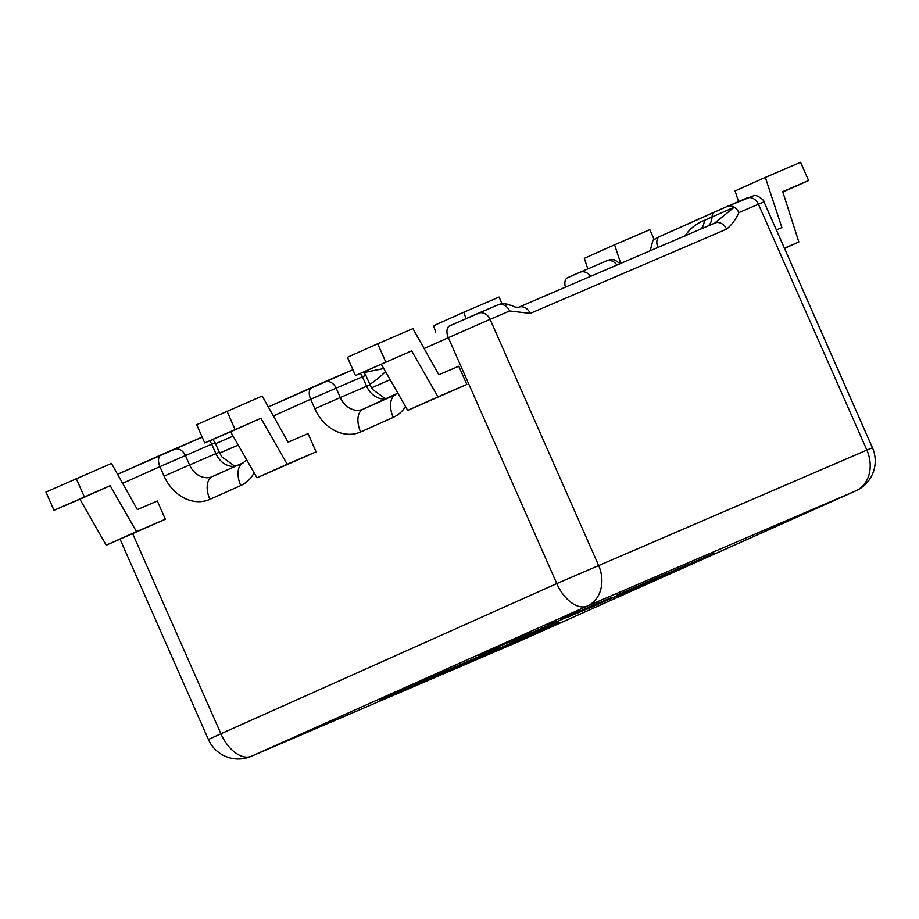 <?xml version="1.0" encoding="UTF-8"?>
<svg xmlns="http://www.w3.org/2000/svg" width="919" height="919" viewBox="0 0 919 919"><rect width="100%" height="100%" fill="white"/><g stroke="black" fill="none" stroke-linecap="round" stroke-linejoin="round"><path stroke-width="1.38" d="M514.812 642.657L560.981 622.496L514.812 642.657M588.505 607.206C601.888 601.348 603.036 600.911 591.951 605.897L599.682 602.37M611.434 597.534L586.701 608.344L611.434 597.534M661.14 576.064L662.565 575.363C669.101 572.537 668.837 572.686 661.795 575.822L631.904 589.136L661.427 575.926M662.565 575.363L667.171 573.399M674.155 570.446L687.297 564.76M661.462 576.121L657.464 577.936M671.628 571.802L652.168 580.257M679.187 568.861C670.008 572.813 655.706 578.97 675.741 570.021L714.224 553.192L665.322 574.766M478.592 655.488L507.989 642.507L478.592 655.488M513.698 640.267L518.592 638.027M504.175 644.276L523.52 635.868M491.194 650.135L500.051 646.114M644.058 584.737L679.107 569.068L629.653 590.883M640.968 585.495L654.11 579.809M628.274 591.17L624.254 592.916M638.441 586.85L618.981 595.317M607.218 600.291L636.614 587.31L607.218 600.291M616.281 596.121L617.706 595.42C624.081 592.652 623.817 592.812 616.936 595.88L587.023 609.205L616.58 595.971M617.706 595.42L622.278 593.467M603.484 601.52L583.622 610.434M590.641 607.425L578.2 612.812M579.992 611.675L592.445 606.276M567.241 617.534L587.126 608.619M565.346 617.89L545.093 626.965M539.763 629.308L528.942 633.961M554.536 622.531L534.341 631.583M521.372 637.166C508.391 642.841 507.322 643.243 518.155 638.383L510.527 641.841M541.705 628.056L541.015 628.389M646.298 582.554L651.192 580.326M636.775 586.563L656.12 578.154M623.806 592.422L632.663 588.401M611.56 597.568L609.205 598.648M631.858 588.608L619.337 594.088M616.902 595.121L636.591 586.529M604.438 600.739L608.033 599.085M570.217 615.202L575.11 612.962M560.705 619.211L580.05 610.802M547.735 625.069L556.581 621.049M432.125 677.831L558.993 622.106L489.816 653.064L528.93 635.385L432.079 677.717M445.554 670.996L499.04 647.838L379.444 700.427L445.554 670.996M530.274 313.379A10.373 8.455 66.8 0 0 518.373 307.337L714.695 223.087L734.224 207.189A10.373 8.455 66.8 0 1 738.887 212.576C735.728 219.526 731.639 225.052 726.596 229.13L530.274 313.379L509.62 310.967A10.373 8.455 -113.2 0 0 504.956 305.579L507.931 304.338L510.275 305.257M714.695 223.087A10.373 8.455 66.8 0 1 726.596 229.13M364.016 372.54L383.717 368.519M369.806 384.326A19.942 4.09 139.6 0 0 385.486 371.598M684.529 236.688C689.365 229.084 695.97 223.65 704.333 220.388L734.224 207.189A10.373 8.455 66.8 0 0 727.078 206.499A10.373 8.455 66.8 0 0 726.986 206.534L714.764 211.91A10.373 6.008 65.9 0 0 714.718 211.933A10.373 6.008 65.9 0 0 712.041 216.93A19.942 11.545 65.9 0 1 707.906 226.005M411.632 350.874L355.469 375.526L411.632 350.874L437.972 396.847L466.841 384.464L407.703 410.379L437.972 396.847M381.374 364.406L407.703 410.379M230.635 431.804L260.893 418.271L204.73 442.924L230.635 431.804L256.964 477.777L287.233 464.244L260.893 418.271M79.896 499.201L110.165 485.669L53.991 510.309L79.896 499.201L106.225 545.174L136.494 531.641L110.165 485.669M466.841 384.464L458.799 366.221L438.845 374.78L412.93 328.623L377.686 343.752L385.739 361.994M204.73 442.924L196.689 424.681L262.191 396.02L288.106 442.177L308.06 433.607L316.102 451.849L256.964 477.777M53.991 510.309L45.95 492.067L111.452 463.417L137.368 509.574L157.321 501.004L165.363 519.246L106.225 545.174M76.22 478.535L84.261 496.777M136.494 531.641L165.363 519.246M226.959 411.149L235 429.391M287.233 464.244L316.102 451.849M355.469 375.526L347.428 357.284L377.686 343.752M782.839 192.037L808.605 180.515L782.712 191.634L798.852 241.973L784.412 248.176M784.516 248.383L798.852 241.973M776.371 229.934L781.897 227.556L765.32 177.401L735.062 190.934L738.566 201.56M587.815 268.899L584.323 258.319L614.581 244.787L620.739 263.408M435.686 332.092L433.584 325.717L463.854 312.184L465.979 318.629M463.854 312.184L499.086 297.067L501.923 303.488M614.581 244.787L649.825 229.67L654.075 239.308M765.32 177.401L800.564 162.272L808.605 180.515M657.384 578.717L638.625 586.885L657.384 578.717M635.247 588.332L644.874 584.312M648.952 582.083L631.721 589.63L648.952 582.083M531.354 632.709L515.421 639.693L531.354 632.709M499.752 646.31L495.858 648.09M706.745 556.477L679.095 568.585C665.942 574.455 671.536 572.089 679.991 568.436L706.745 556.477M670.836 572.227L679.991 568.436M682.139 567.034L664.931 574.57L682.139 567.034M632.352 588.597L628.458 590.389M608.286 598.889L591.618 606.184L608.286 598.889M588.803 607.241L572.778 614.271L588.803 607.241M556.282 621.244L552.376 623.036M855.727 490.884L587.402 606.035L251.507 756.222L519.832 641.06L855.727 490.884A32.693 18.943 -114.1 0 0 855.876 490.815A32.693 32.693 0 0 0 872.453 447.771L866.87 450.092A32.693 26.651 66.8 0 1 855.727 490.884M364.763 373.459A19.942 11.545 65.9 0 0 364.877 372.161M371.563 387.841L390.115 379.673M700.646 229.118A19.942 11.545 65.9 0 0 704.333 220.388M212.806 439.454L215.103 442.751L211.703 444.164L215.885 453.641L189.567 464.945L185.374 455.456A10.373 8.455 -113.2 0 0 173.576 449.38A10.373 8.455 -113.2 0 0 173.484 449.425L161.262 454.79A10.373 6.008 65.9 0 0 161.216 454.813A10.373 6.008 65.9 0 0 159.929 466.645L211.703 444.164A10.373 8.455 -113.2 0 0 209.566 440.844M202.352 437.524A10.373 8.455 -113.2 0 0 199.894 438.087A10.373 8.455 -113.2 0 0 199.802 438.122L173.668 449.345M161.17 454.836L117.575 474.319L202.191 437.145M122.629 483.325L159.929 466.645L164.11 476.134L189.567 464.945A19.942 16.255 66.8 0 0 212.266 476.628A19.942 16.255 66.8 0 0 212.323 476.605A19.942 11.545 65.9 0 0 209.877 499.35A39.873 32.498 66.8 0 1 164.11 476.134M363.545 372.057L365.842 375.354L362.442 376.767L366.624 386.256L340.294 397.548L336.113 388.059A10.373 8.455 -113.2 0 0 324.315 381.982A10.373 8.455 -113.2 0 0 324.212 382.028L312 387.393A10.373 6.008 65.9 0 0 311.955 387.416A10.373 6.008 65.9 0 0 310.668 399.248L362.442 376.767A10.373 8.455 -113.2 0 0 360.294 373.447M353.091 370.127A10.373 8.455 -113.2 0 0 350.633 370.69A10.373 8.455 -113.2 0 0 350.541 370.725L324.407 381.948M311.909 387.439L268.314 406.933L352.919 369.748M273.368 415.928L310.668 399.248L314.849 408.737L340.294 397.548A19.942 16.255 66.8 0 0 362.994 409.242A19.942 16.255 66.8 0 0 363.062 409.208A19.942 11.545 65.9 0 0 360.616 431.953A39.873 32.498 66.8 0 1 314.849 408.737M424.107 348.531L448.346 337.698A10.373 6.008 -114.1 0 1 449.632 325.854A10.373 6.008 -114.1 0 1 449.678 325.843L478.19 313.31A10.373 8.455 66.8 0 1 478.282 313.264A10.373 8.455 66.8 0 1 490.08 319.341L509.62 310.967M727.17 206.453L746.515 198.159A10.373 8.455 66.8 0 1 746.607 198.113A10.373 8.455 66.8 0 1 758.416 204.19L866.87 450.092L556.799 583.588L448.346 337.698L490.08 319.341L598.533 565.242A32.693 26.651 66.8 0 1 587.402 606.035A32.693 18.943 65.9 0 1 556.799 583.588L220.905 733.776A32.693 18.943 65.9 0 0 251.507 756.222A32.693 26.651 -113.2 0 1 251.209 756.348A32.693 32.693 0 0 1 208.395 739.496L220.905 733.776L132.715 533.801M449.586 325.877L497.811 304.89A10.373 8.455 66.8 0 1 504.956 305.579M478.374 313.23L497.719 304.924A10.373 8.455 66.8 0 1 497.811 304.89C501.889 304.051 498.914 302.248 507.931 304.338M215.103 442.751L219.296 452.24L215.885 453.641A19.942 16.255 66.8 0 0 235.517 466.232M243.121 462.831L212.438 476.547A19.942 11.545 65.9 0 0 212.346 476.593L212.266 476.628M243.305 462.751A19.942 11.545 65.9 0 0 243.213 462.797A19.942 11.545 65.9 0 0 240.732 485.554L209.877 499.35M254.115 472.791A39.873 32.498 66.8 0 1 240.732 485.554M365.842 375.354L370.024 384.843L366.624 386.256A19.942 16.255 66.8 0 0 386.256 398.835M395.641 394.642L363.177 409.162A19.942 11.545 65.9 0 0 363.085 409.196L362.994 409.242M395.825 394.561A19.942 11.545 65.9 0 0 395.733 394.607A19.942 11.545 65.9 0 0 393.252 417.364L360.616 431.953M405.509 406.543A39.873 32.498 66.8 0 1 393.252 417.364M238.228 445.072L219.664 453.044M215.517 443.67L233.104 436.123L215.517 443.67M565.392 287.165A10.373 6.008 -114.1 0 1 567.54 277.733A10.373 6.008 -114.1 0 1 567.586 277.71L579.809 272.334A10.373 8.455 -113.2 0 1 579.9 272.3L567.494 277.756M590.584 276.355A10.373 8.455 -113.2 0 0 579.9 272.3L606.23 260.996A10.373 8.455 -113.2 0 0 606.126 261.042L580.004 272.254M616.902 265.063A10.373 8.455 -113.2 0 0 606.23 260.996L609.906 259.686L614.283 259.744L620.245 263.627M650.181 250.772L653.007 240.181L659.532 236.608A10.373 6.008 65.9 0 0 659.532 236.608L727.078 206.499L753.683 195.724C756.716 194.07 764.953 200.744 763.999 201.87L738.887 212.576M714.718 211.933L659.532 236.608A10.373 6.008 65.9 0 0 657.855 247.487M519.235 641.324A32.693 26.651 -113.2 0 0 519.534 641.198A32.693 26.651 -113.2 0 0 519.832 641.06A32.693 18.943 -114.1 0 0 519.982 641.002L855.876 490.815M520.143 640.934A32.693 18.943 -114.1 0 1 519.982 641.002A32.693 32.693 0 0 1 519.534 641.198L251.209 756.348M518.442 307.314L515.042 307.072L510.792 305.108M219.296 452.24L221.881 456.881L234.173 465.772L236.321 465.876M212.346 476.593L243.213 462.797L246.625 459.718M370.024 384.843L372.62 389.484L384.912 398.375L387.06 398.478M363.085 409.196L397.835 393.148M120.067 539.235L208.395 739.496M872.453 447.771L763.999 201.87"/></g></svg>
